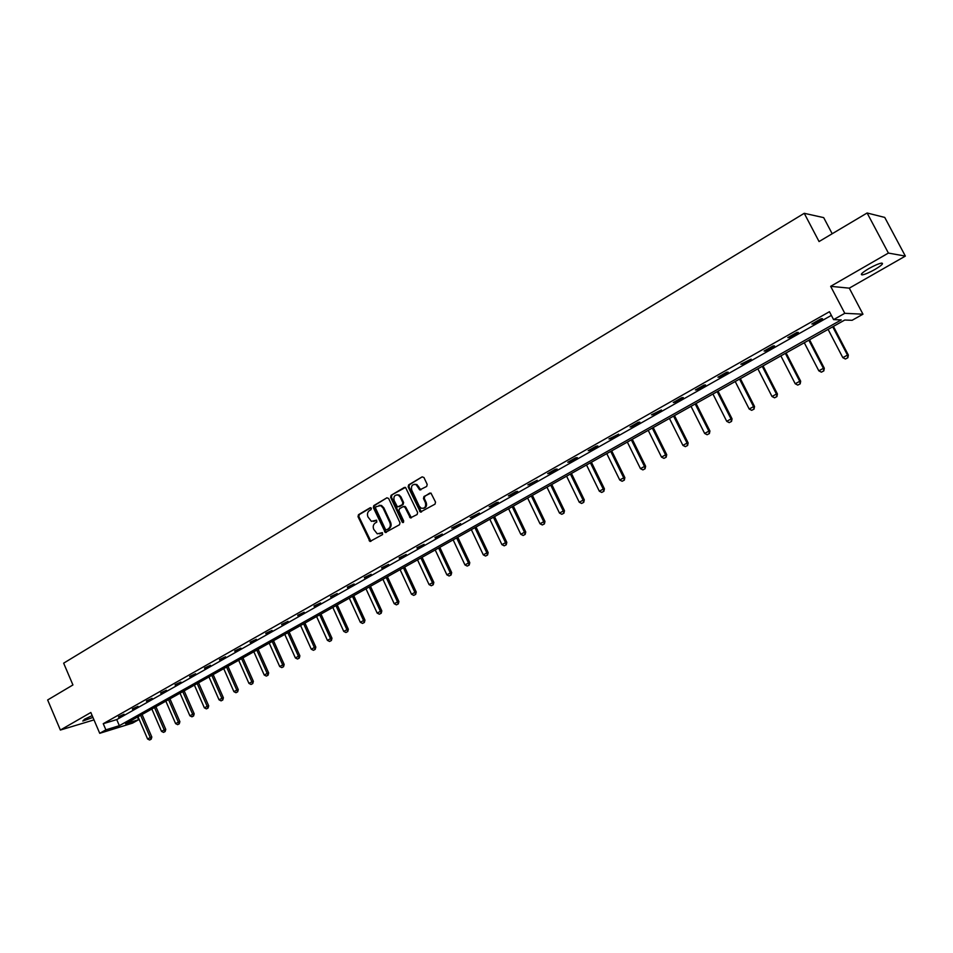 <?xml version="1.0" encoding="UTF-8"?>
<svg xmlns="http://www.w3.org/2000/svg" width="953" height="953" viewBox="0 0 953 953"><rect width="100%" height="100%" fill="white"/><g stroke="black" fill="none" stroke-linecap="round" stroke-linejoin="round"><path stroke-width="1.43" d="M371.348 508.247L370.145 507.77L358.495 514.691L358.018 516.669L369.967 541.471L382.582 534.573L382.356 532.632L377.269 533.835L373.731 529.332C372.73 526.616 373.254 524.495 375.268 522.983L376.792 522.089L376.578 520.159L371.396 521.351L367.965 516.907C366.976 514.191 367.489 512.071 369.49 510.546L371.015 509.641L371.348 508.247M868.826 268.591C862.072 272.665 859.892 274.774 862.31 274.881C865.193 274.357 869.41 272.546 874.949 269.449C881.751 265.363 883.943 263.242 881.537 263.111C878.63 263.647 874.401 265.47 868.826 268.591M92.179 715.62L84.591 719.181L82.792 721.04L92.929 717.406M426.682 486.459L427.194 484.41L423.954 477.524L422.155 476.857L408.658 484.874L408.158 486.9L420.344 512.083L435.021 504.149L435.533 502.1L430.947 493.058L423.978 496.489L423.466 498.526L425.407 502.648C426.253 506.841 424.835 508.688 421.155 508.187L419.272 506.222L411.708 490.128C410.886 485.827 412.351 483.993 416.104 484.648L419.737 489.902L426.682 486.459M833.589 319.624L844.787 313.311L862.965 314.204L852.089 320.303L844.739 320.029L125.546 723.768L138.602 719.729L132.515 723.136L99.731 733.31L105.878 729.843L119.351 725.686L841.237 319.898L833.589 319.624L829.444 311.702L103.246 723.696L105.878 729.843M99.731 733.31L90.833 712.499L60.373 730.046L47.65 699.967L72.928 684.945L63.648 663.169L804.237 213.305L819.056 241.55L867.111 212.995L888.399 253.069L830.659 286.329L844.787 313.311M388.657 498.479L386.918 497.8L373.802 505.59L373.326 507.592L385.346 532.501L399.486 524.758L399.986 522.756L388.657 498.479M391.111 495.31L405.513 487.376L417.628 512.5L417.128 514.525L410.338 517.92L404.965 507.282L403.202 506.591L399.426 508.807L398.926 510.82L403.727 521.1L402.69 522.542L402.142 522.018L390.623 497.323L391.111 495.31L404.406 487.4M867.111 212.995L884.741 217.415L905.35 256.095L888.399 253.069M60.373 730.046L94.002 719.896M832.183 233.747L823.69 217.629L804.237 213.305M103.246 723.696L116.742 719.598L831.361 315.372M118.744 717.24L124.057 714.226L118.541 716.763M132.598 709.389L137.982 706.34L132.396 708.913M146.643 701.432L152.099 698.346L146.44 700.955M160.878 693.379L166.406 690.246L160.664 692.891M175.292 685.219L180.891 682.038L175.078 684.73M189.909 676.94L195.579 673.723L189.695 676.451M204.716 668.553L210.47 665.301L204.502 668.065M219.726 660.048L225.551 656.748L219.512 659.559M234.95 651.435L240.859 648.088L234.724 650.935M250.377 642.703L256.357 639.308L250.151 642.203M266.006 633.852L272.082 630.409L265.78 633.34M281.874 624.87L288.032 621.38L281.635 624.358M297.955 615.757L304.198 612.231L297.717 615.245M314.264 606.525L320.589 602.939L314.025 606.013M330.798 597.162L337.219 593.528L330.56 596.638M347.583 587.656L354.099 583.975L347.345 587.143M364.606 578.018L371.217 574.278L364.356 577.494M381.867 568.238L388.586 564.438L381.629 567.714M399.39 558.315L406.204 554.467L399.152 557.791M417.176 548.249L424.085 544.342L416.926 547.713M435.223 538.028L442.24 534.061L434.973 537.492M453.545 527.664L460.656 523.626L451.639 528.045L453.545 527.664L453.283 527.116M472.14 517.134L479.371 513.036L470.258 517.503L472.14 517.134L471.878 516.586M491.021 506.436L498.359 502.279L496.513 502.624L489.163 506.793L491.021 506.436L490.759 505.888M510.189 495.584L517.634 491.367L515.823 491.688L508.366 495.917L510.189 495.584L509.926 495.036M529.654 484.565L537.218 480.276L527.855 484.874L529.654 484.565L529.38 484.005M549.416 473.367L557.112 469.019L555.349 469.293L547.653 473.653L549.416 473.367L549.154 472.807M569.501 462.002L577.304 457.583L575.576 457.833L567.762 462.265L569.501 462.002L569.227 461.431M589.895 450.447L597.829 445.956L596.137 446.195L588.192 450.698L589.895 450.447L589.621 449.887M610.623 438.714L618.676 434.151L608.943 438.94L610.623 438.714L610.337 438.142M631.684 426.789L639.868 422.155L638.236 422.334L630.04 426.992L631.684 426.789L631.398 426.217M653.079 414.674L661.406 409.957L651.471 414.841L653.079 414.674L652.793 414.09M674.831 402.357L683.289 397.568L681.729 397.699L673.259 402.5L674.831 402.357L674.533 401.773M696.941 389.837L705.542 384.964L704.017 385.072L695.404 389.956L696.941 389.837L696.643 389.253M719.408 377.114L728.163 372.158L726.674 372.242L717.919 377.197L719.408 377.114L719.11 376.518M742.268 364.177L751.155 359.138L740.815 364.225L742.268 364.177L741.958 363.581M765.509 351.014L774.551 345.891L773.157 345.903L764.092 351.038L765.509 351.014L765.199 350.418M789.144 337.624L798.34 332.418L796.994 332.406L787.774 337.624L789.144 337.624L788.834 337.028M813.183 324.02L822.546 318.719L821.236 318.671L811.861 323.984L813.183 324.02L812.873 323.412M830.659 286.329L849.29 288.151L905.35 256.095M849.29 288.151L862.965 314.204M137.458 717.073L138.602 719.729M116.742 719.598L119.351 725.686M373.671 521.434L374.398 521.112M376.566 520.159L375.208 520.957M379.52 533.871L380.187 533.573M382.344 532.632L380.986 533.418M370.812 507.723L359.317 514.549L358.84 516.526L370.92 541.34M386.918 497.8L374.612 505.459L374.136 507.449L386.334 532.393M375.899 506.746L375.553 508.14L385.417 529.344L386.632 529.832L388.24 528.891C390.289 527.366 390.813 525.246 389.813 522.506L383.046 507.985L380.7 505.602L375.899 506.746M379.103 505.304L381.51 505.471L383.856 507.842L390.611 522.351C391.612 525.091 391.087 527.212 389.05 528.736L387.43 529.677M404.001 506.448L405.764 507.139L411.398 517.848M391.909 495.179L391.421 497.192L403.512 522.411M400.177 497.037L398.33 495.107C394.709 494.607 393.315 496.442 394.149 500.599L397.508 506.972L402.321 504.697L402.821 502.684L400.177 497.037L400.975 496.906L399.128 494.976L396.924 494.798M400.975 496.906L403.607 502.541L403.119 504.566L399.343 506.782M414.555 484.267L416.902 484.529L420.857 489.89M423.442 508.354C426.217 507.651 427.135 505.698 426.194 502.505L425.407 502.648M429.803 493.07L424.764 496.358L424.252 498.383L426.194 502.505M422.155 476.857L409.456 484.755L408.956 486.78L421.429 512.035M138.006 716.763L147.596 739.004L150.264 737.551L140.651 715.286M150.931 739.278L149.597 740.005L151.193 739.194L150.264 737.551L151.825 737.038L142.08 714.488M147.596 739.004L149.597 740.005M151.193 739.194L151.825 737.038M151.837 709.008L161.522 731.368L164.214 729.891L154.517 707.507M164.881 731.642L163.523 732.38L165.131 731.559L164.214 729.891L165.762 729.39L155.923 706.709M161.522 731.368L163.523 732.38M165.131 731.559L165.762 729.39M165.834 701.146L175.614 723.637L178.354 722.136L168.55 699.621M179.009 723.911L177.639 724.649L179.259 723.827L178.354 722.136L179.891 721.647L169.956 698.835M175.614 723.637L177.639 724.649M179.259 723.827L179.891 721.647M180.022 693.176L189.909 715.798L192.673 714.285L182.773 691.64M193.316 716.072L191.934 716.823L193.578 715.989L192.673 714.285L194.198 713.797L184.167 690.854M189.909 715.798L191.934 716.823M193.578 715.989L194.198 713.797M194.4 685.112L204.383 707.865L207.182 706.328L197.188 683.551M207.825 708.127L206.42 708.889L208.076 708.043L207.182 706.328L208.707 705.839L198.569 682.765M204.383 707.865L206.42 708.889M208.076 708.043L208.707 705.839M208.969 676.94L219.047 699.824L221.882 698.263L211.792 675.355M222.525 700.074L221.096 700.86L222.776 700.002L221.882 698.263L223.395 697.787L213.162 674.581M219.047 699.824L221.096 700.86M222.776 700.002L223.395 697.787M223.729 668.649L233.902 691.664L236.785 690.091L226.588 667.04M237.416 691.926L235.975 692.712L237.666 691.842L236.785 690.091L238.286 689.627L227.958 666.278M233.902 691.664L235.975 692.712M237.666 691.842L238.286 689.627M238.679 660.25L248.959 683.408L251.878 681.8L241.585 658.63M252.509 683.658L251.044 684.457L252.759 683.587L251.878 681.8L253.379 681.347L242.944 657.868M248.959 683.408L251.044 684.457M252.759 683.587L253.379 681.347M253.843 651.745L264.231 675.034L267.185 673.414L256.786 650.089M267.805 675.284L266.328 676.094L268.055 675.212L267.185 673.414L268.675 672.961L258.12 649.338M264.231 675.034L266.328 676.094M268.055 675.212L268.675 672.961M269.211 643.12L279.705 666.54L282.707 664.896L272.189 641.44M283.315 666.79L281.814 667.612L283.553 666.719L282.707 664.896L284.173 664.455L273.523 640.702M279.705 666.54L281.814 667.612M283.553 666.719L284.173 664.455M284.78 634.376L295.382 657.939L298.432 656.272L287.806 632.673M299.028 658.189L297.515 659.011L299.278 658.106L298.432 656.272L299.885 655.843L289.128 631.934M295.382 657.939L297.515 659.011M299.278 658.106L299.885 655.843M300.576 625.502L311.286 649.219L314.371 647.528L303.638 623.786M314.966 649.458L313.43 650.303L315.205 649.386L314.371 647.528L315.824 647.099L304.948 623.059M311.286 649.219L313.43 650.303M315.205 649.386L315.824 647.099M316.587 616.52L327.415 640.368L330.536 638.653L319.696 614.78M331.132 640.607L329.559 641.464L331.37 640.535L330.536 638.653L331.978 638.248L320.982 614.054M327.415 640.368L329.559 641.464M331.37 640.535L331.978 638.248M332.823 607.406L343.759 631.41L346.928 629.671L335.968 605.643M347.511 631.636L345.927 632.506L347.75 631.565L346.928 629.671L348.357 629.266L337.243 604.917M343.759 631.41L345.927 632.506M347.75 631.565L348.357 629.266M349.286 598.162L360.341 622.309L363.558 620.546L352.479 596.375M364.129 622.535L362.521 623.417L364.368 622.476L363.558 620.546L364.963 620.153L353.742 595.661M360.341 622.309L362.521 623.417M364.368 622.476L364.963 620.153M365.976 588.787L377.162 613.089L380.426 611.302L369.216 586.977M380.986 613.315L379.354 614.208L381.212 613.244L380.426 611.302L381.819 610.909L370.467 586.274M377.162 613.089L379.354 614.208M381.212 613.244L381.819 610.909M382.915 579.281L394.22 603.726L397.52 601.915L386.203 577.447M398.08 603.952L396.424 604.857L398.306 603.892L397.52 601.915L398.902 601.546L387.43 576.744M394.22 603.726L396.424 604.857M398.306 603.892L398.902 601.546M400.093 569.644L411.517 594.243L414.877 592.397L403.429 567.774M415.425 594.458L413.745 595.375L415.651 594.398L414.877 592.397L416.247 592.039L404.644 567.083M411.517 594.243L413.745 595.375M415.651 594.398L416.247 592.039M417.521 559.864L429.076 584.606L432.483 582.736L420.904 557.958M433.007 584.82L431.316 585.75L433.234 584.761L432.483 582.736L433.829 582.39L422.096 557.291M429.076 584.606L431.316 585.75M433.234 584.761L433.829 582.39M435.199 549.929L446.886 574.838L450.34 572.944L438.63 548.011M450.864 575.04L449.137 575.993L451.091 574.993L450.34 572.944L451.674 572.598L439.809 547.344M446.886 574.838L449.137 575.993M451.091 574.993L451.674 572.598M453.151 539.863L464.957 564.926L468.471 562.997L456.63 537.909M468.983 565.129L467.22 566.082L469.198 565.069L468.471 562.997L469.781 562.675L457.785 537.254M464.957 564.926L467.22 566.082M469.198 565.069L469.781 562.675M471.354 529.642L483.302 554.86L486.864 552.907L474.892 527.652M487.364 555.063L485.577 556.04L487.579 555.003L486.864 552.907L488.162 552.597L476.035 527.009M483.302 554.86L485.577 556.04M487.579 555.003L488.162 552.597M489.83 519.266L501.921 544.651L505.531 542.674L493.416 517.253M506.019 544.842L504.22 545.831L506.234 544.794L505.531 542.674L506.817 542.364L494.547 516.621M501.921 544.651L504.22 545.831M506.234 544.794L506.817 542.364M508.592 508.735L520.814 534.288L524.484 532.274L512.226 506.686M524.96 534.466L523.126 535.479L525.174 534.419L524.484 532.274L525.746 531.988L513.333 506.067M520.814 534.288L523.126 535.479M525.174 534.419L525.746 531.988M527.628 498.05L540.006 523.757L543.722 521.72L531.333 495.977M544.187 523.947L542.328 524.96L544.401 523.9L543.722 521.72L544.973 521.446L532.405 495.369M540.006 523.757L542.328 524.96M544.401 523.9L544.973 521.446M546.962 487.197L559.482 513.071L563.259 510.999L550.715 485.089M563.711 513.25L561.817 514.286L563.914 513.214L563.259 510.999L564.486 510.737L551.775 484.493M559.482 513.071L561.817 514.286M563.914 513.214L564.486 510.737M566.594 476.178L579.257 502.231L583.093 500.122L570.406 474.034M583.534 502.398L581.616 503.446L583.736 502.362L583.093 500.122L584.296 499.872L571.443 473.45M579.257 502.231L581.616 503.446M583.736 502.362L584.296 499.872M586.524 464.981L599.342 491.212L603.237 489.068L590.395 462.813M603.666 491.379L601.724 492.439L603.868 491.331L603.237 489.068L604.428 488.841L591.408 462.241M599.342 491.212L601.724 492.439M603.868 491.331L604.428 488.841M606.775 453.616L619.748 480.014L623.703 477.846L610.706 451.412M624.12 480.181L622.142 481.265L624.31 480.145L623.703 477.846L624.858 477.632L611.695 450.852M619.748 480.014L622.142 481.265M624.31 480.145L624.858 477.632M627.336 442.073L640.464 468.65L644.49 466.446L631.327 439.833M644.895 468.805L642.882 469.9L645.074 468.769L644.49 466.446L645.622 466.243L632.292 439.297M640.464 468.65L642.882 469.9M645.074 468.769L645.622 466.243M648.231 430.351L661.513 457.106L665.599 454.867L652.281 428.076M665.992 457.249L663.943 458.369L666.171 457.214L665.599 454.867L666.719 454.676L653.222 427.54M661.513 457.106L663.943 458.369M666.171 457.214L666.719 454.676M669.447 418.438L682.908 445.373L687.065 443.097L673.568 416.116M687.435 445.504L685.35 446.647L687.613 445.48L687.065 443.097L688.149 442.931L674.486 415.603M682.908 445.373L685.35 446.647M687.613 445.48L688.149 442.931M691.02 406.323L704.648 433.448L708.865 431.137L695.202 403.977M709.223 433.579L707.114 434.735L709.401 433.555L708.865 431.137L709.925 430.982L696.083 403.476M704.648 433.448L707.114 434.735M709.401 433.555L709.925 430.982M712.939 394.018L726.734 421.333L731.022 418.975L717.192 391.635M731.368 421.452L729.224 422.632L731.535 421.429L731.022 418.975L732.059 418.844L718.05 391.159M726.734 421.333L729.224 422.632M731.535 421.429L732.059 418.844M735.216 381.522L749.189 409.016L753.549 406.621L739.54 379.091M753.871 409.135L751.691 410.326L754.037 409.111L753.549 406.621L754.55 406.514L740.362 378.627M749.189 409.016L751.691 410.326M754.037 409.111L754.55 406.514M757.861 368.799L772.013 396.496L776.445 394.065L762.257 366.333M776.755 396.603L774.539 397.818L776.909 396.591L776.445 394.065L777.422 393.97L763.043 365.892M772.013 396.496L774.539 397.818M776.909 396.591L777.422 393.97M780.876 355.886L795.219 383.761L799.722 381.295L785.355 353.372M800.02 383.868L797.756 385.095L800.175 383.856L799.722 381.295L800.675 381.224L786.106 352.944M795.219 383.761L797.756 385.095M800.175 383.856L800.675 381.224M804.284 342.735L818.818 370.824L823.404 368.311L808.835 340.185M823.666 370.908L821.379 372.17L823.821 370.896L823.404 368.311L824.309 368.251L809.562 339.78M818.818 370.824L821.379 372.17M823.821 370.896L824.309 368.251M828.097 329.381L842.821 357.661L847.479 355.1L832.719 326.784M847.729 357.732L845.394 359.019L847.872 357.732L847.479 355.1L848.361 355.076L833.41 326.391M842.821 357.661L845.394 359.019M847.872 357.732L848.361 355.076M369.943 540.518L369.133 540.673M358.84 516.526L358.018 516.669M359.317 514.549L358.495 514.691M385.346 531.571L384.547 531.726M374.136 507.449L373.326 507.592M374.612 505.459L373.802 505.59M389.05 528.736L388.24 528.891M390.611 522.351L389.813 522.506M383.856 507.842L383.046 507.985M410.386 517.026L409.599 517.169M405.764 507.139L404.965 507.282M402.94 521.863L402.142 522.018M391.421 497.192L390.623 497.323M403.119 504.566L402.321 504.697M403.607 502.541L402.821 502.684M419.868 489.068L419.082 489.199M418.605 486.387L417.819 486.506M424.252 498.383L423.466 498.526M424.764 496.358L423.978 496.489M420.416 511.201L419.63 511.344M408.956 486.78L408.158 486.9M409.456 484.755L408.658 484.874M862.31 274.881L861.667 273.678M370.777 541.304L369.967 541.471M386.156 532.346L385.346 532.501M381.51 505.471L380.7 505.602M411.136 517.777L410.338 517.92M405.049 506.4L404.251 506.543M403.476 522.399L402.69 522.542M399.128 494.976L398.33 495.107M420.523 489.771L419.737 489.902M416.902 484.529L416.104 484.648M421.131 511.94L420.344 512.083"/></g></svg>
